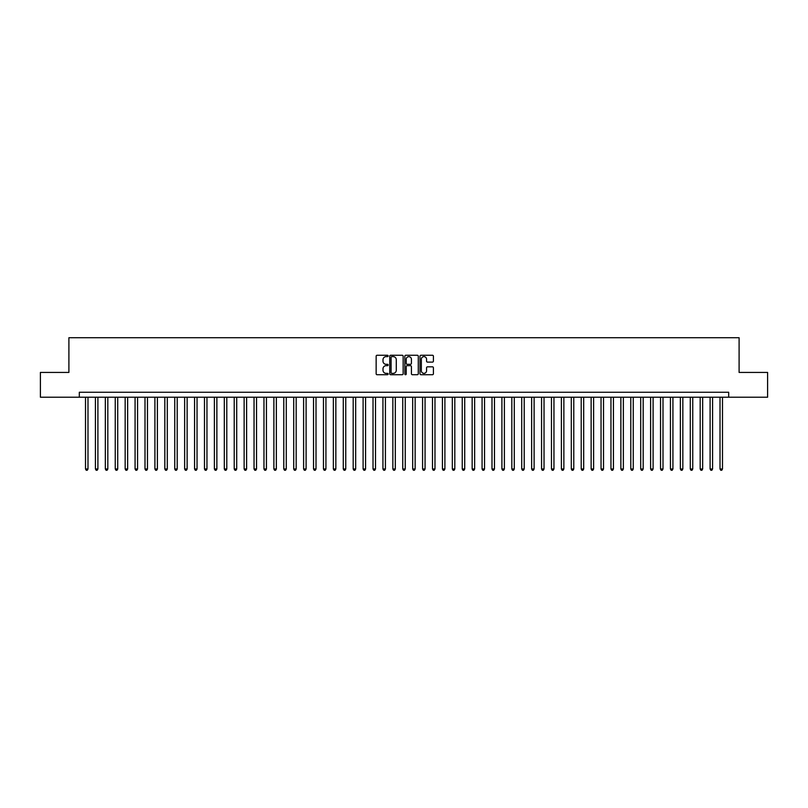 <?xml version="1.0" encoding="UTF-8"?>
<svg xmlns="http://www.w3.org/2000/svg" width="808" height="808" viewBox="0 0 808 808"><rect width="100%" height="100%" fill="white"/><g stroke="black" fill="none" stroke-linecap="round" stroke-linejoin="round"><path stroke-width="1.21" d="M388.133 355.934A0.677 0.677 0 0 0 387.456 355.257L377.114 355.257A0.97 0.97 0 0 0 376.144 356.227L376.144 373.75A0.97 0.97 0 0 0 377.114 374.72L387.456 374.72A0.677 0.677 0 0 0 388.133 374.033A0.677 0.677 0 0 0 387.456 373.357L386.123 373.357A3.111 3.111 0 0 1 383.002 370.246L383.002 368.781A3.111 3.111 0 0 1 386.123 365.671L387.456 365.671A0.677 0.677 0 0 0 388.133 364.984A0.677 0.677 0 0 0 387.456 364.307L386.123 364.307A3.111 3.111 0 0 1 383.002 361.196L383.002 359.732A3.111 3.111 0 0 1 386.123 356.621L387.456 356.621A0.677 0.677 0 0 0 388.133 355.934M432.442 362.115A0.97 0.97 0 0 0 433.411 361.146L433.411 356.227A0.97 0.97 0 0 0 432.442 355.257L420.958 355.257A0.97 0.97 0 0 0 419.988 356.227L419.988 373.75A0.97 0.97 0 0 0 420.958 374.72L432.442 374.72A0.97 0.97 0 0 0 433.411 373.75L433.411 367.812A0.97 0.97 0 0 0 432.442 366.832L427.523 366.832A0.97 0.97 0 0 0 426.553 367.812L426.553 370.751A2.606 2.606 0 0 1 423.947 373.357A2.606 2.606 0 0 1 421.342 370.751L421.342 359.227A2.606 2.606 0 0 1 423.947 356.621A2.606 2.606 0 0 1 426.553 359.227L426.553 361.146A0.97 0.97 0 0 0 427.523 362.115L432.442 362.115M79.315 397.213L40.4 397.213L40.4 372.427L68.902 372.427L68.902 337.724L739.098 337.724L739.098 372.427L767.6 372.427L767.6 397.213L728.685 397.213L728.685 392.254L79.315 392.254L79.315 397.213L728.685 397.213M403.152 356.227A0.97 0.97 0 0 0 402.172 355.257L390.688 355.257A0.97 0.97 0 0 0 389.719 356.227L389.719 373.75A0.97 0.97 0 0 0 390.688 374.72L402.172 374.72A0.97 0.97 0 0 0 403.152 373.75L403.152 356.227M405.828 355.257L417.312 355.257A0.97 0.97 0 0 1 418.281 356.227L418.281 373.75A0.97 0.97 0 0 1 417.312 374.72L412.393 374.72A0.97 0.97 0 0 1 411.424 373.75L411.424 366.64A0.97 0.97 0 0 0 410.444 365.671L407.192 365.671A0.97 0.97 0 0 0 406.212 366.64L406.212 374.033A0.677 0.677 0 0 1 405.535 374.72A0.677 0.677 0 0 1 404.848 374.033L404.848 356.227A0.97 0.97 0 0 1 405.828 355.257M391.759 356.621A0.677 0.677 0 0 0 391.082 357.298L391.082 372.68A0.677 0.677 0 0 0 391.759 373.357L393.173 373.357A3.111 3.111 0 0 0 396.284 370.246L396.284 359.732A3.111 3.111 0 0 0 393.173 356.621L391.759 356.621M411.424 359.267A2.606 2.606 0 0 0 408.818 356.671A2.606 2.606 0 0 0 406.212 359.267L406.212 363.337A0.97 0.97 0 0 0 407.192 364.307L410.444 364.307A0.97 0.97 0 0 0 411.424 363.337L411.424 359.267M85.507 397.213L85.507 468.983L87.991 468.983L87.991 397.213M87.991 468.983L87.244 470.276L86.254 470.276L85.507 468.983M95.425 397.213L95.425 468.983L97.899 468.983L97.899 397.213M97.899 468.983L97.162 470.276L96.162 470.276L95.425 468.983M105.333 397.213L105.333 468.983L107.817 468.983L107.817 397.213M107.817 468.983L107.07 470.276L106.08 470.276L105.333 468.983M115.251 397.213L115.251 468.983L117.726 468.983L117.726 397.213M117.726 468.983L116.988 470.276L115.998 470.276L115.251 468.983M125.169 397.213L125.169 468.983L127.644 468.983L127.644 397.213M127.644 468.983L126.896 470.276L125.907 470.276L125.169 468.983M135.077 397.213L135.077 468.983L137.562 468.983L137.562 397.213M137.562 468.983L136.815 470.276L135.825 470.276L135.077 468.983M144.996 397.213L144.996 468.983L147.47 468.983L147.47 397.213M147.47 468.983L146.733 470.276L145.733 470.276L144.996 468.983M154.904 397.213L154.904 468.983L157.388 468.983L157.388 397.213M157.388 468.983L156.641 470.276L155.651 470.276L154.904 468.983M164.822 397.213L164.822 468.983L167.296 468.983L167.296 397.213M167.296 468.983L166.559 470.276L165.569 470.276L164.822 468.983M174.74 397.213L174.74 468.983L177.215 468.983L177.215 397.213M177.215 468.983L176.467 470.276L175.477 470.276L174.74 468.983M184.648 397.213L184.648 468.983L187.133 468.983L187.133 397.213M187.133 468.983L186.385 470.276L185.396 470.276L184.648 468.983M194.566 397.213L194.566 468.983L197.041 468.983L197.041 397.213M197.041 468.983L196.304 470.276L195.304 470.276L194.566 468.983M204.474 397.213L204.474 468.983L206.959 468.983L206.959 397.213M206.959 468.983L206.212 470.276L205.222 470.276L204.474 468.983M214.393 397.213L214.393 468.983L216.867 468.983L216.867 397.213M216.867 468.983L216.13 470.276L215.14 470.276L214.393 468.983M224.311 397.213L224.311 468.983L226.785 468.983L226.785 397.213M226.785 468.983L226.038 470.276L225.048 470.276L224.311 468.983M234.219 397.213L234.219 468.983L236.704 468.983L236.704 397.213M236.704 468.983L235.956 470.276L234.966 470.276L234.219 468.983M244.137 397.213L244.137 468.983L246.612 468.983L246.612 397.213M246.612 468.983L245.874 470.276L244.874 470.276L244.137 468.983M254.045 397.213L254.045 468.983L256.53 468.983L256.53 397.213M256.53 468.983L255.782 470.276L254.793 470.276L254.045 468.983M263.964 397.213L263.964 468.983L266.438 468.983L266.438 397.213M266.438 468.983L265.701 470.276L264.711 470.276L263.964 468.983M273.882 397.213L273.882 468.983L276.356 468.983L276.356 397.213M276.356 468.983L275.609 470.276L274.619 470.276L273.882 468.983M283.79 397.213L283.79 468.983L286.274 468.983L286.274 397.213M286.274 468.983L285.527 470.276L284.537 470.276L283.79 468.983M293.708 397.213L293.708 468.983L296.183 468.983L296.183 397.213M296.183 468.983L295.445 470.276L294.445 470.276L293.708 468.983M303.616 397.213L303.616 468.983L306.101 468.983L306.101 397.213M306.101 468.983L305.353 470.276L304.364 470.276L303.616 468.983M313.534 397.213L313.534 468.983L316.009 468.983L316.009 397.213M316.009 468.983L315.272 470.276L314.282 470.276L313.534 468.983M323.452 397.213L323.452 468.983L325.927 468.983L325.927 397.213M325.927 468.983L325.18 470.276L324.19 470.276L323.452 468.983M333.361 397.213L333.361 468.983L335.845 468.983L335.845 397.213M335.845 468.983L335.098 470.276L334.108 470.276L333.361 468.983M343.279 397.213L343.279 468.983L345.753 468.983L345.753 397.213M345.753 468.983L345.016 470.276L344.016 470.276L343.279 468.983M353.187 397.213L353.187 468.983L355.671 468.983L355.671 397.213M355.671 468.983L354.924 470.276L353.934 470.276L353.187 468.983M363.105 397.213L363.105 468.983L365.58 468.983L365.58 397.213M365.58 468.983L364.842 470.276L363.853 470.276L363.105 468.983M373.023 397.213L373.023 468.983L375.498 468.983L375.498 397.213M375.498 468.983L374.75 470.276L373.761 470.276L373.023 468.983M382.931 397.213L382.931 468.983L385.416 468.983L385.416 397.213M385.416 468.983L384.669 470.276L383.679 470.276L382.931 468.983M392.85 397.213L392.85 468.983L395.324 468.983L395.324 397.213M395.324 468.983L394.577 470.276L393.587 470.276L392.85 468.983M402.758 397.213L402.758 468.983L405.242 468.983L405.242 397.213M405.242 468.983L404.495 470.276L403.505 470.276L402.758 468.983M412.676 397.213L412.676 468.983L415.15 468.983L415.15 397.213M415.15 468.983L414.413 470.276L413.423 470.276L412.676 468.983M422.584 397.213L422.584 468.983L425.069 468.983L425.069 397.213M425.069 468.983L424.321 470.276L423.331 470.276L422.584 468.983M432.502 397.213L432.502 468.983L434.977 468.983L434.977 397.213M434.977 468.983L434.239 470.276L433.25 470.276L432.502 468.983M442.42 397.213L442.42 468.983L444.895 468.983L444.895 397.213M444.895 468.983L444.147 470.276L443.158 470.276L442.42 468.983M452.329 397.213L452.329 468.983L454.813 468.983L454.813 397.213M454.813 468.983L454.066 470.276L453.076 470.276L452.329 468.983M462.247 397.213L462.247 468.983L464.721 468.983L464.721 397.213M464.721 468.983L463.984 470.276L462.984 470.276L462.247 468.983M472.155 397.213L472.155 468.983L474.639 468.983L474.639 397.213M474.639 468.983L473.892 470.276L472.902 470.276L472.155 468.983M482.073 397.213L482.073 468.983L484.548 468.983L484.548 397.213M484.548 468.983L483.81 470.276L482.82 470.276L482.073 468.983M491.991 397.213L491.991 468.983L494.466 468.983L494.466 397.213M494.466 468.983L493.718 470.276L492.729 470.276L491.991 468.983M501.899 397.213L501.899 468.983L504.384 468.983L504.384 397.213M504.384 468.983L503.636 470.276L502.647 470.276L501.899 468.983M511.817 397.213L511.817 468.983L514.292 468.983L514.292 397.213M514.292 468.983L513.555 470.276L512.555 470.276L511.817 468.983M521.726 397.213L521.726 468.983L524.21 468.983L524.21 397.213M524.21 468.983L523.463 470.276L522.473 470.276L521.726 468.983M531.644 397.213L531.644 468.983L534.118 468.983L534.118 397.213M534.118 468.983L533.381 470.276L532.391 470.276L531.644 468.983M541.562 397.213L541.562 468.983L544.036 468.983L544.036 397.213M544.036 468.983L543.289 470.276L542.299 470.276L541.562 468.983M551.47 397.213L551.47 468.983L553.955 468.983L553.955 397.213M553.955 468.983L553.207 470.276L552.217 470.276L551.47 468.983M561.388 397.213L561.388 468.983L563.863 468.983L563.863 397.213M563.863 468.983L563.125 470.276L562.126 470.276L561.388 468.983M571.296 397.213L571.296 468.983L573.781 468.983L573.781 397.213M573.781 468.983L573.034 470.276L572.044 470.276L571.296 468.983M581.215 397.213L581.215 468.983L583.689 468.983L583.689 397.213M583.689 468.983L582.952 470.276L581.962 470.276L581.215 468.983M591.133 397.213L591.133 468.983L593.607 468.983L593.607 397.213M593.607 468.983L592.86 470.276L591.87 470.276L591.133 468.983M601.041 397.213L601.041 468.983L603.525 468.983L603.525 397.213M603.525 468.983L602.778 470.276L601.788 470.276L601.041 468.983M610.959 397.213L610.959 468.983L613.434 468.983L613.434 397.213M613.434 468.983L612.696 470.276L611.696 470.276L610.959 468.983M620.867 397.213L620.867 468.983L623.352 468.983L623.352 397.213M623.352 468.983L622.604 470.276L621.615 470.276L620.867 468.983M630.785 397.213L630.785 468.983L633.26 468.983L633.26 397.213M633.26 468.983L632.523 470.276L631.533 470.276L630.785 468.983M640.704 397.213L640.704 468.983L643.178 468.983L643.178 397.213M643.178 468.983L642.431 470.276L641.441 470.276L640.704 468.983M650.612 397.213L650.612 468.983L653.096 468.983L653.096 397.213M653.096 468.983L652.349 470.276L651.359 470.276L650.612 468.983M660.53 397.213L660.53 468.983L663.004 468.983L663.004 397.213M663.004 468.983L662.267 470.276L661.267 470.276L660.53 468.983M670.438 397.213L670.438 468.983L672.923 468.983L672.923 397.213M672.923 468.983L672.175 470.276L671.185 470.276L670.438 468.983M680.356 397.213L680.356 468.983L682.831 468.983L682.831 397.213M682.831 468.983L682.093 470.276L681.104 470.276L680.356 468.983M690.274 397.213L690.274 468.983L692.749 468.983L692.749 397.213M692.749 468.983L692.001 470.276L691.012 470.276L690.274 468.983M700.183 397.213L700.183 468.983L702.667 468.983L702.667 397.213M702.667 468.983L701.92 470.276L700.93 470.276L700.183 468.983M710.101 397.213L710.101 468.983L712.575 468.983L712.575 397.213M712.575 468.983L711.838 470.276L710.838 470.276L710.101 468.983M720.009 397.213L720.009 468.983L722.493 468.983L722.493 397.213M722.493 468.983L721.746 470.276L720.756 470.276L720.009 468.983"/></g></svg>
